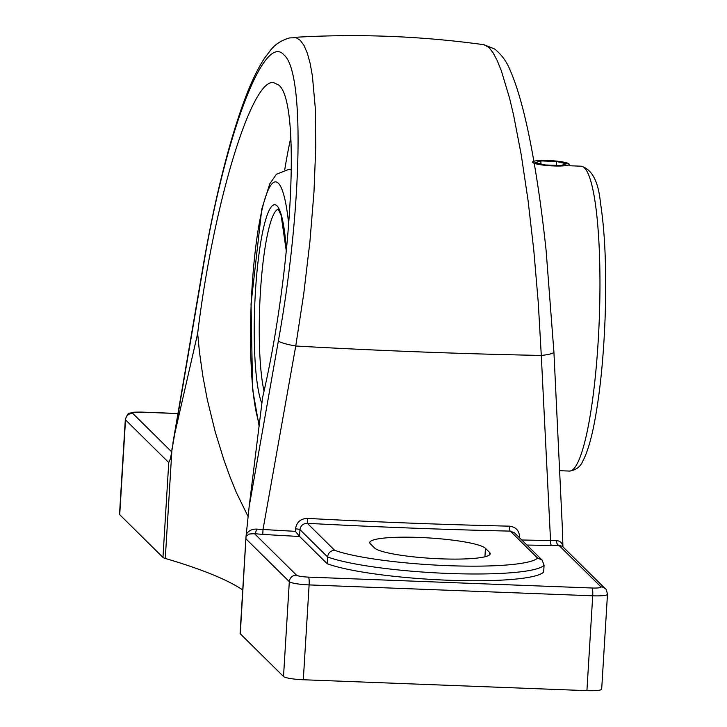 <?xml version="1.0" encoding="UTF-8"?>
<svg xmlns="http://www.w3.org/2000/svg" width="727" height="727" viewBox="0 0 727 727"><rect width="100%" height="100%" fill="white"/><g stroke="black" fill="none" stroke-linecap="round" stroke-linejoin="round"><path stroke-width="1.09" d="M562.916 546.386L562.325 527.357M246.262 534.3L246.062 536.053L249.561 533.991L254.523 533.682A4.353 1.572 96.7 0 0 256.395 529.092C251.887 529.047 248.507 530.783 246.262 534.3M526.884 545.041A988.266 139.202 3.5 0 0 551.557 545.495L558.963 545.377L600.929 586.843A10.56 1.49 -176.5 0 1 592.105 588.007L308.502 577.12A10.56 1.49 -176.5 0 1 296.498 575.148L254.523 533.682L262.765 534.4L263.02 529.483L256.395 529.092M299.569 536.399L299.978 529.656C300.66 525.557 303.114 523.44 307.339 523.322A988.266 139.202 3.5 0 0 510.299 531.119L537.58 558.072L542.088 560.063L544.078 565.242L543.669 572.022A113.912 16.049 -176.5 0 1 447.932 580.219A113.912 16.049 -176.5 0 1 327.177 563.707L299.642 536.499L295.38 531.337A983.913 138.593 -176.5 0 1 263.02 529.483L295.753 346.016L303.759 293.708L309.911 241.746L313.973 192.137L315.772 146.818L315.245 107.578L312.401 75.962L310.147 63.449L307.348 53.244L304.04 45.501L300.287 40.321L296.089 37.722L289.646 37.913C281.44 40.249 275.07 44.365 270.544 50.245L264.673 57.978C257.058 69.547 249.67 85.404 242.491 105.551C227.333 148.408 214.192 202.024 203.069 266.409A17.412 1.89 9.7 0 0 203.069 266.409A17.412 1.89 9.7 0 0 203.269 266.782C225.188 134.704 264.174 31.543 283.948 54.952C304.922 71.437 302.105 209.776 278.368 340.963L249.134 506.801L246.28 534.236M537.58 558.072A107.06 15.076 -176.5 0 1 447.723 565.651A107.06 15.076 -176.5 0 1 334.629 550.275L307.339 523.322L307.403 518.396C300.596 518.66 296.634 522.15 295.525 528.865L295.38 531.337M542.088 560.063L514.58 532.891L510.299 531.119A4.353 1.127 91.3 0 1 509.463 526.157A983.913 138.593 -176.5 0 1 307.403 518.396M519.214 537.462A4.353 0.609 -176.5 0 1 519.614 537.471C519.378 530.728 515.997 526.957 509.463 526.157M551.557 545.495A4.353 1.309 90.9 0 1 550.539 540.524A983.913 138.593 -176.5 0 1 521.768 539.988M562.362 546.286L558.963 545.377A4.353 2.754 86.8 0 1 556.464 540.615L550.539 540.524L541.288 355.439A983.913 138.593 -176.5 0 1 295.753 346.016A17.412 2.372 -170 0 1 278.368 340.963M562.943 546.858L562.925 546.459C562.235 542.833 560.081 540.879 556.464 540.615M370.434 543.896A58.278 8.206 -176.5 0 1 369.77 542.542A58.278 8.206 -176.5 0 1 423.796 537.653A58.278 8.206 -176.5 0 1 485.445 548.312L489.571 552.384A58.278 8.206 -176.5 0 1 490.225 553.738A58.278 8.206 -176.5 0 1 436.209 558.627A58.278 8.206 -176.5 0 1 374.559 547.967L370.434 543.896M334.629 550.275C330.594 550.593 328.25 552.811 327.586 556.927A113.912 16.049 3.5 0 0 448.341 573.449A113.912 16.049 3.5 0 0 544.078 565.242M327.177 563.707L327.586 556.927L299.978 529.656A4.353 0.609 3.5 0 0 295.525 528.865M125.317 419.452L119.519 514.298A17.412 2.454 3.5 0 0 119.719 514.698L125.517 419.852A6.852 6.697 -45.3 0 1 132.696 413.336A10.56 1.49 -176.5 0 1 141.529 412.173A6.852 1.081 92.2 0 0 141.374 412.091C130.324 412.136 133.059 412.391 129.806 413.218C128.624 412.6 127.134 414.672 125.317 419.452A17.412 2.454 3.5 0 0 125.517 419.852L168.755 462.563L170.463 458.673M170.372 459.319L203.269 266.782M296.498 575.148A6.852 6.697 134.7 0 0 289.319 581.664L283.512 676.51L240.283 633.799L246.071 536.053M245.99 536.835L240.083 633.399A17.412 2.454 3.5 0 0 240.283 633.799M248.007 516.361L236.32 492.433L230.105 477.139L223.907 459.973L215.174 431.684L207.286 399.559L202.86 376.177L199.425 351.759L197.662 333.42L174.816 433.392M197.662 333.42C213.202 204.696 251.424 78.407 273.579 82.596L278.777 85.095C301.042 102.034 292.354 269.553 262.583 397.551L249.134 506.801M119.719 514.698L162.957 557.409A17.412 2.454 3.5 0 0 165.283 558.454A651.419 91.756 -176.5 0 1 242.736 589.924M553.91 351.932A17.412 2.981 177.2 0 1 553.91 351.95L546.131 250.688C542.642 217.864 538.498 187.739 533.7 160.331C526.684 120.1 518.851 90.121 510.209 70.41C506.828 61.804 501.675 54.679 494.742 49.054L484.018 44.72L489.026 47.573L493.06 52.762L497.186 60.532L501.348 70.801L509.582 98.2L513.607 115.193L521.223 154.715L528.047 200.361L533.8 250.342L538.271 302.714L541.288 355.439A17.412 2.981 177.2 0 0 553.91 351.959L562.407 529.02M586.916 690.65A17.412 2.454 3.5 0 0 601.683 689.123L607.481 594.277A17.412 2.454 3.5 0 1 592.714 595.804L586.916 690.65L303.313 679.754L309.12 584.908L592.714 595.804A6.852 1.081 92.2 0 0 592.105 588.007M283.512 676.51A17.412 2.454 3.5 0 0 303.313 679.754M532.546 162.103A18.375 2.59 -176.5 0 1 549.576 160.558A18.375 2.59 -176.5 0 1 569.014 163.92A18.375 2.59 -176.5 0 1 569.223 164.338A18.375 2.59 -176.5 0 1 552.193 165.883A18.375 2.59 -176.5 0 1 532.755 162.521M556.637 161.485L566.506 163.82L560.762 165.556L545.132 164.956L535.263 162.621L541.015 160.885L556.637 161.485L556.4 165.392M541.015 160.885L540.824 163.939M262.765 534.4A988.266 139.202 3.5 0 0 299.642 536.499M562.334 546.259L605.337 588.743A6.852 6.697 134.7 0 0 600.929 586.843M308.502 577.12A6.852 1.081 92.2 0 1 309.12 584.908A17.412 2.454 3.5 0 1 289.319 581.664L246.08 538.952M165.283 558.454L172.017 448.314M290.891 137.348A224.279 35.332 -87.8 0 0 284.748 169.718M141.529 412.173L177.942 413.563M171.49 451.667L132.696 413.336M168.755 462.563L162.957 557.409M489.571 552.384L489.407 554.992M485.445 548.312L484.927 556.773M291.454 170.318A138.221 21.774 -87.8 0 0 289.001 169.309L291.463 169.409M264.028 391.09A97.954 15.431 92.2 0 1 261.102 282.249A97.954 15.431 92.2 0 1 278.368 209.258M286.402 251.015A102.307 16.121 -87.8 0 0 276.987 205.841A102.307 16.121 -87.8 0 0 256.068 282.403A102.307 16.121 -87.8 0 0 261.884 403.467M259.421 423.859A125.162 19.72 92.2 0 1 252.905 275.26A125.162 19.72 92.2 0 1 278.368 183.259A125.162 19.72 92.2 0 1 288.783 224.961M569.141 165.738L581.1 166.201A152.543 24.027 92.2 0 1 598.185 341.29A152.543 24.027 92.2 0 1 569.395 471.069L559.617 470.687M203.06 266.464L172.862 443.352M605.337 588.743C605.855 588.352 606.572 590.197 607.481 594.277M141.374 412.091L177.951 413.499M484.018 44.72C420.697 35.996 357.148 33.56 293.344 37.413M278.859 209.222L278.141 209.022L281.131 215.392L286.356 251.478M289.001 169.309L276.433 174.253L269.808 183.767L261.802 209.003L251.033 303.968L252.605 389.427L259.139 426.24M581.1 166.201C591.923 169.173 598.366 181.323 600.429 202.651C605.082 232.458 606.645 270.653 605.128 317.236C603.601 357.62 600.066 392.535 594.541 421.969C591.215 439.462 587.361 452.394 582.972 460.773C580.491 466.779 575.966 470.215 569.395 471.069"/></g></svg>

